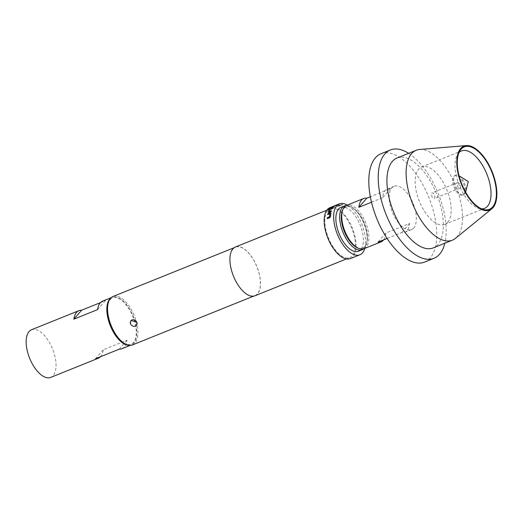 <?xml version="1.0" encoding="UTF-8"?>
<svg xmlns="http://www.w3.org/2000/svg" width="523" height="523" viewBox="0 0 523 523"><rect width="100%" height="100%" fill="white"/><g stroke="black" fill="none" stroke-linecap="round" stroke-linejoin="round"><path stroke-width="0.39" stroke-dasharray="2.62 1.96" d="M341.676 204.493C342.748 204.232 343.023 204.303 342.5 204.702C341.427 204.944 341.153 204.872 341.676 204.493L341.323 204.65L341.65 204.388C342.722 204.12 343.003 204.192 342.48 204.598C341.401 204.839 341.127 204.768 341.65 204.388L341.676 204.493M342.48 204.598L342.833 204.428L342.5 204.702M328.83 208.971L333.851 206.951A27.32 13.153 68.1 0 1 335.505 205.624L335.066 205.748L335.459 205.519M334.478 205.984L332.249 206.938M331.105 207.762A27.32 13.153 68.1 0 0 330.869 207.977L331.87 207.579A27.32 13.153 68.1 0 1 333.236 206.539L334.498 206.036M331.804 206.945L331.85 207.049A27.32 13.153 68.1 0 0 329.935 208.461M331.85 207.049L331.066 207.363M454.801 175.97A10.506 5.06 -111.9 0 1 455.814 175.238A10.506 5.06 -111.9 0 1 459.037 175.8A10.506 5.06 -111.9 0 1 465.594 192.091A10.506 5.06 -111.9 0 1 464.672 193.994A10.506 5.06 -111.9 0 1 463.666 194.733A10.506 5.06 -111.9 0 1 455.553 188.032A10.506 5.06 -111.9 0 1 454.801 175.97M453.853 176.356A10.506 5.06 -111.9 0 1 454.86 175.617A10.506 5.06 -111.9 0 1 462.973 182.318A10.506 5.06 -111.9 0 1 463.724 194.379A10.506 5.06 -111.9 0 1 462.711 195.112A10.506 5.06 -111.9 0 1 454.605 188.417A10.506 5.06 -111.9 0 1 453.853 176.356M457.39 182.815A2.975 1.432 -111.9 0 1 457.677 182.605A2.975 1.432 -111.9 0 1 459.972 184.501A2.975 1.432 -111.9 0 1 460.188 187.92A2.975 1.432 -111.9 0 1 459.9 188.13A2.975 1.432 -111.9 0 1 457.599 186.234A2.975 1.432 -111.9 0 1 457.39 182.815M434.554 198.243A2.975 1.432 68.1 0 0 434.345 194.824A2.975 1.432 68.1 0 0 432.044 192.928A2.975 1.432 68.1 0 0 431.756 193.137A2.975 1.432 68.1 0 0 431.972 196.55A2.975 1.432 68.1 0 0 434.267 198.452A2.975 1.432 68.1 0 0 434.554 198.243M459.011 152.553A30.942 14.899 68.1 0 0 458.501 153.095A30.942 14.899 68.1 0 0 457.684 154.174A30.942 14.899 68.1 0 0 459.207 185.194A30.942 14.899 68.1 0 0 479.604 208.618A30.942 14.899 68.1 0 0 481.69 208.867M447.688 222.229A30.942 14.899 68.1 0 0 445.485 186.704A30.942 14.899 68.1 0 0 421.597 166.987A30.942 14.899 68.1 0 0 418.629 169.151A30.942 14.899 68.1 0 0 420.832 204.67A30.942 14.899 68.1 0 0 444.713 224.393A30.942 14.899 68.1 0 0 447.688 222.229M136.634 321.841L136.49 325.313L135.477 326.032C133.561 326.594 131.979 325.986 130.743 324.208L131.031 320.573M255.015 295.757A26.274 12.65 68.1 0 0 257.532 293.919A26.274 12.65 68.1 0 0 255.662 263.762A26.274 12.65 68.1 0 0 235.383 247.019M327.79 210.625A26.274 12.65 68.1 0 0 329.66 240.783A26.274 12.65 68.1 0 0 349.939 257.525A26.274 12.65 68.1 0 0 352.463 255.688A26.274 12.65 68.1 0 0 350.593 225.531A26.274 12.65 68.1 0 0 330.314 208.788A26.274 12.65 68.1 0 0 327.79 210.625M350.377 258.61A27.438 13.212 68.1 0 0 353.012 256.688A27.438 13.212 68.1 0 0 351.057 225.191A27.438 13.212 68.1 0 0 329.876 207.703M107.888 304.229A24.927 12.003 -111.9 0 1 110.085 299.705A24.927 12.003 -111.9 0 1 130.371 311.205A24.927 12.003 -111.9 0 1 133.496 342.467A24.927 12.003 -111.9 0 1 123.454 342.872M132.489 344.912A26.098 12.565 68.1 0 0 134.993 343.088A26.098 12.565 68.1 0 0 133.136 313.133A26.098 12.565 68.1 0 0 112.988 296.502M121.892 348.736A25.686 12.369 68.1 0 0 127.024 340.205L103.286 349.763A25.686 12.369 -111.9 0 1 100.383 356.764M110.556 298.241A25.686 12.369 -111.9 0 1 112.19 297.26A25.686 12.369 -111.9 0 1 130.632 310.904A25.686 12.369 -111.9 0 1 131.384 344.919A25.686 12.369 -111.9 0 1 129.527 345.343M31.504 329.758A25.686 12.369 -111.9 0 1 49.947 343.402A25.686 12.369 -111.9 0 1 50.698 377.416M340.787 207.402A23.646 11.382 -111.9 0 1 359.04 222.471A23.646 11.382 -111.9 0 1 360.72 249.615A23.646 11.382 -111.9 0 1 358.451 251.262M346.363 205.474A23.646 11.382 -111.9 0 1 351.835 207.141A23.646 11.382 -111.9 0 1 366.597 243.796A23.646 11.382 -111.9 0 1 364.518 248.085A23.646 11.382 -111.9 0 1 363.805 248.785M358.418 248.275A22.476 10.82 68.1 0 0 364.923 246.699A22.476 10.82 68.1 0 0 366.898 242.62A22.476 10.82 68.1 0 0 352.862 207.775A22.476 10.82 68.1 0 0 343.814 208.141A22.476 10.82 68.1 0 0 342.833 209.579M341.996 212.416A22.188 10.682 -111.9 0 1 343.951 208.396A22.188 10.682 -111.9 0 1 362.008 218.627A22.188 10.682 -111.9 0 1 364.786 246.451A22.188 10.682 -111.9 0 1 355.849 246.81M364.041 248.7A23.352 11.245 68.1 0 0 366.283 247.065A23.352 11.245 68.1 0 0 364.616 220.261A23.352 11.245 68.1 0 0 346.592 205.376M419.59 149.48A48.456 23.332 -111.9 0 1 455.082 184.41A48.456 23.332 -111.9 0 1 457.063 236.782A48.456 23.332 -111.9 0 1 455.402 238.403M397.016 158.005A48.456 23.332 -111.9 0 1 434.423 188.888A48.456 23.332 -111.9 0 1 437.875 244.516A48.456 23.332 -111.9 0 1 433.221 247.902M380.966 153.769A58.38 28.111 -111.9 0 1 426.036 190.973A58.38 28.111 -111.9 0 1 430.194 257.996A58.38 28.111 -111.9 0 1 424.591 262.075M413.745 227.95A23.352 11.245 -111.9 0 1 411.503 229.584A23.352 11.245 -111.9 0 1 393.479 214.705A23.352 11.245 -111.9 0 1 391.812 187.894A23.352 11.245 -111.9 0 1 394.054 186.26A23.352 11.245 -111.9 0 1 412.085 201.146A23.352 11.245 -111.9 0 1 413.745 227.95M371.487 202.224L382.633 197.74A23.352 11.245 -111.9 0 1 385.17 190.568A23.352 11.245 -111.9 0 1 387.412 188.934A23.352 11.245 -111.9 0 1 390.557 188.607L370.317 196.759M383.627 239.874A23.352 11.245 68.1 0 0 385.909 233.016L409.64 223.458A23.352 11.245 -111.9 0 1 407.103 230.63A23.352 11.245 -111.9 0 1 404.861 232.264A23.352 11.245 -111.9 0 1 401.71 232.591L387.112 238.468M232.944 249.007A26.098 12.565 68.1 0 0 234.801 278.962A26.098 12.565 68.1 0 0 254.949 295.593A26.098 12.565 68.1 0 0 257.453 293.769A26.098 12.565 68.1 0 0 255.597 263.814A26.098 12.565 68.1 0 0 235.448 247.183A26.098 12.565 68.1 0 0 232.944 249.007M408.626 153.331A58.38 28.111 -111.9 0 1 444.831 243.228M390.557 188.607L382.633 197.74M385.909 233.016L377.979 242.149M409.64 223.458L401.71 232.591M100.475 302.614L105.365 300.647A25.686 12.369 68.1 0 0 102.698 301.085M119.231 349.174L127.024 340.205M95.493 358.732L103.286 349.763M97.572 309.623L105.365 300.647M364.779 248.405A27.438 13.212 68.1 0 0 347.331 205.081M338.126 205.101L338.152 205.075A27.438 13.212 68.1 0 0 336.184 205.245L333.883 206.16A27.438 13.212 68.1 0 0 333.314 206.33L337.106 204.859A27.438 13.212 68.1 0 1 339.231 204.676L336.577 206.049A27.438 13.212 68.1 0 0 335.936 205.99L338.152 205.075M338.178 205.186A27.32 13.153 68.1 0 0 336.224 205.356L333.929 206.271A27.32 13.153 68.1 0 0 333.36 206.435L337.145 204.97A27.32 13.153 68.1 0 1 339.264 204.787L336.577 206.049M341.244 205.036A27.438 13.212 68.1 0 0 340.578 204.866L337.315 206.18A27.438 13.212 68.1 0 1 337.989 206.35L341.264 205.147A27.32 13.153 68.1 0 0 340.597 204.977L340.578 204.866M341.264 205.147L338.008 206.461A27.32 13.153 68.1 0 0 337.342 206.291L337.315 206.18M337.342 206.291L340.597 204.977M336.603 206.16A27.32 13.153 68.1 0 0 335.962 206.095L335.936 205.99M335.962 206.095L338.159 205.212M339.264 204.787L338.93 205.219L339.264 204.787M329.313 208.952L328.751 209.135M328.359 212.227L329 212.482M329.065 212.567L331.327 211.547M331.392 211.625A27.32 13.153 68.1 0 1 331.628 210.867L331.569 210.782M329.392 211.723A27.32 13.153 68.1 0 1 330.366 209.54L330.307 209.448M330.458 209.475L332.589 208.494M332.648 208.592A27.32 13.153 68.1 0 1 333.014 208.01L332.955 207.912M327.731 214.691L329.856 213.737M327.339 218.751L329.595 217.758M329.66 217.81L330.556 216.463M330.628 216.522A27.32 13.153 68.1 0 1 330.994 213.325L330.928 213.253M330.994 213.325L330.896 212.913M455.814 175.238L454.86 175.617M457.677 182.605L432.044 192.928M421.597 166.987L461.469 150.931M346.403 258.95L349.939 257.525M131.384 344.919L130.279 345.363M352.862 207.775L351.835 207.141M366.898 242.62L366.597 243.796M411.503 229.584L404.861 232.264M253.596 296.142L254.949 295.593M234.095 247.725L235.448 247.183M394.054 186.26L387.412 188.934M112.19 297.26L111.085 297.705M326.777 210.213L330.314 208.788M444.713 224.393L484.586 208.331M479.604 208.618L483.978 209.612M457.684 154.174L460.142 150.428M459.9 188.13L434.267 198.452M463.666 194.733L462.711 195.112"/><path stroke-width="0.78" d="M331.066 207.363L330.856 207.454A27.32 13.153 68.1 0 0 328.83 208.971L328.751 209.135M335.505 205.624L334.478 205.984M332.818 206.663L332.249 206.938A27.32 13.153 68.1 0 0 331.105 207.762M334.452 205.925L334.498 206.036A27.32 13.153 68.1 0 0 332.955 207.245L329.882 208.357A27.438 13.212 68.1 0 1 331.804 206.945L330.811 207.343A27.438 13.212 68.1 0 0 328.777 208.873L333.798 206.853A27.438 13.212 68.1 0 1 335.459 205.519L332.203 206.827A27.438 13.212 68.1 0 0 330.817 207.879L331.817 207.474A27.438 13.212 68.1 0 1 333.19 206.435L334.452 205.925A27.438 13.212 68.1 0 0 332.903 207.141L329.882 208.357M492.62 206.951A33.642 16.2 68.1 0 0 488.404 164.765A33.642 16.2 68.1 0 0 461.031 149.251A33.642 16.2 68.1 0 0 460.142 150.428A33.642 16.2 68.1 0 0 461.802 184.155A33.642 16.2 68.1 0 0 483.978 209.612A33.642 16.2 68.1 0 0 492.62 206.951M481.69 208.867A30.942 14.899 68.1 0 0 484.586 208.331A30.942 14.899 68.1 0 0 487.554 206.167A30.942 14.899 68.1 0 0 485.351 170.648A30.942 14.899 68.1 0 0 461.469 150.931A30.942 14.899 68.1 0 0 459.011 152.553M136.634 321.841A3.622 3.079 41 0 1 136.425 325.398A3.622 3.079 41 0 1 135.385 326.13A3.622 3.079 41 0 1 130.743 324.208A3.622 3.079 41 0 1 130.953 320.651A3.622 3.079 41 0 1 136.634 321.841L130.953 320.651M326.777 210.213L235.383 247.019A26.274 12.65 68.1 0 0 232.859 248.856A26.274 12.65 68.1 0 0 234.729 279.014A26.274 12.65 68.1 0 0 255.015 295.757L346.403 258.95M332.85 208.076L329.418 209.86A27.32 13.153 68.1 0 0 328.359 212.227L329 212.482L331.327 211.547A27.438 13.212 68.1 0 1 331.569 210.782L329.327 211.638A27.438 13.212 68.1 0 1 330.307 209.448L332.589 208.494A27.438 13.212 68.1 0 1 332.955 207.912L329.359 209.769A27.438 13.212 68.1 0 0 328.294 212.142L328.313 212.462M330.928 213.253L330.163 212.835L327.836 213.77A27.438 13.212 68.1 0 0 327.66 214.62L329.908 213.77A27.438 13.212 68.1 0 0 329.568 216.738L327.306 217.712A27.438 13.212 68.1 0 0 327.267 218.692L329.595 217.758L330.556 216.463A27.438 13.212 68.1 0 1 330.928 213.253L330.863 212.868M347.331 205.081A27.438 13.212 68.1 0 0 339.368 203.878L329.876 207.703A27.438 13.212 68.1 0 0 327.241 209.625A27.438 13.212 68.1 0 0 329.196 241.123A27.438 13.212 68.1 0 0 350.377 258.61L359.87 254.786A27.438 13.212 68.1 0 0 362.504 252.864A27.438 13.212 68.1 0 0 364.779 248.405M339.368 203.878A27.438 13.212 68.1 0 0 336.734 205.801A27.438 13.212 68.1 0 0 338.688 237.298A27.438 13.212 68.1 0 0 359.87 254.786M328.699 209.037L329.313 208.952M124.481 343.513L123.454 342.872A24.927 12.003 -111.9 0 1 107.888 304.229L108.189 303.059A26.098 12.565 68.1 0 0 124.481 343.513A26.098 12.565 68.1 0 0 132.489 344.912L253.596 296.142M234.095 247.725L112.988 296.502A26.098 12.565 68.1 0 0 110.484 298.326A26.098 12.565 68.1 0 0 108.189 303.059M100.383 356.764A25.686 12.369 -111.9 0 1 98.161 358.301A25.686 12.369 -111.9 0 1 95.493 358.732L119.231 349.174A25.686 12.369 68.1 0 0 121.892 348.736L130.279 345.363M129.527 345.343A25.686 12.369 -111.9 0 1 112.942 331.275A25.686 12.369 -111.9 0 1 110.556 298.241M98.161 358.301L50.698 377.416A25.686 12.369 -111.9 0 1 32.256 363.773A25.686 12.369 -111.9 0 1 31.504 329.758L78.966 310.642A25.686 12.369 -111.9 0 1 81.634 310.204L100.475 302.614M363.805 248.785A23.646 11.382 -111.9 0 1 362.249 249.739L358.451 251.262A23.646 11.382 -111.9 0 1 340.198 236.193A23.646 11.382 -111.9 0 1 338.518 209.056A23.646 11.382 -111.9 0 1 340.787 207.402L344.585 205.872A23.646 11.382 -111.9 0 1 346.363 205.474M362.249 249.739A23.646 11.382 -111.9 0 1 343.997 234.67A23.646 11.382 -111.9 0 1 342.317 207.526A23.646 11.382 -111.9 0 1 344.585 205.872M356.876 247.444L355.849 246.81A22.188 10.682 -111.9 0 1 341.996 212.416L342.297 211.246A23.352 11.245 68.1 0 0 356.876 247.444A23.352 11.245 68.1 0 0 364.041 248.7L381.123 241.822A23.352 11.245 68.1 0 0 383.366 240.188A23.352 11.245 68.1 0 0 383.627 239.874M370.317 196.759L366.826 198.165A23.352 11.245 68.1 0 0 363.681 198.498L346.592 205.376A23.352 11.245 68.1 0 0 344.35 207.01A23.352 11.245 68.1 0 0 342.297 211.246M492.999 207.644A34.446 16.586 -111.9 0 1 491.816 208.795A34.446 16.586 -111.9 0 1 464.221 190.359A34.446 16.586 -111.9 0 1 460.652 148.558A34.446 16.586 -111.9 0 1 466.359 145.584A34.446 16.586 -111.9 0 1 491.587 170.413A34.446 16.586 -111.9 0 1 492.999 207.644M491.816 208.795L455.402 238.403A48.456 23.332 -111.9 0 1 452.415 240.175A48.456 23.332 -111.9 0 1 415.007 209.292A48.456 23.332 -111.9 0 1 411.555 153.664A48.456 23.332 -111.9 0 1 416.21 150.278A48.456 23.332 -111.9 0 1 419.59 149.48L466.359 145.584M452.415 240.175L433.221 247.902A48.456 23.332 -111.9 0 1 395.819 217.019A48.456 23.332 -111.9 0 1 392.368 161.391A48.456 23.332 -111.9 0 1 397.016 158.005L416.21 150.278M444.831 243.228A58.38 28.111 -111.9 0 1 439.595 254.211A58.38 28.111 -111.9 0 1 433.992 258.29A58.38 28.111 -111.9 0 1 388.929 221.085A58.38 28.111 -111.9 0 1 384.771 154.063A58.38 28.111 -111.9 0 1 390.374 149.983A58.38 28.111 -111.9 0 1 408.626 153.331M433.992 258.29L424.591 262.075A58.38 28.111 -111.9 0 1 379.521 224.87A58.38 28.111 -111.9 0 1 375.364 157.848A58.38 28.111 -111.9 0 1 380.966 153.769L390.374 149.983M363.681 198.498A23.352 11.245 68.1 0 0 361.439 200.126A23.352 11.245 68.1 0 0 358.896 207.298L371.487 202.224M387.112 238.468L377.979 242.149A23.352 11.245 68.1 0 0 381.123 241.822M366.826 198.165L358.896 207.298M342.833 209.579A22.476 10.82 68.1 0 0 344.33 231.467A22.476 10.82 68.1 0 0 358.418 248.275M111.085 297.705L102.698 301.085A25.686 12.369 68.1 0 0 97.572 309.623L73.841 319.18A25.686 12.369 -111.9 0 1 78.966 310.642M73.841 319.18L81.634 310.204M335.459 205.519L335.066 205.748M331.523 210.906L329.372 211.665M329.568 216.738L329.634 216.797A27.32 13.153 68.1 0 1 329.98 213.842L329.908 213.77M329.568 216.888L327.306 217.712M327.372 217.771A27.32 13.153 68.1 0 0 327.339 218.666M330.994 213.325L330.163 212.835M330.229 212.913L327.836 213.77M327.901 213.848A27.32 13.153 68.1 0 0 327.751 214.587M465.601 192.085L468.281 181.54L459.044 175.806"/></g></svg>
